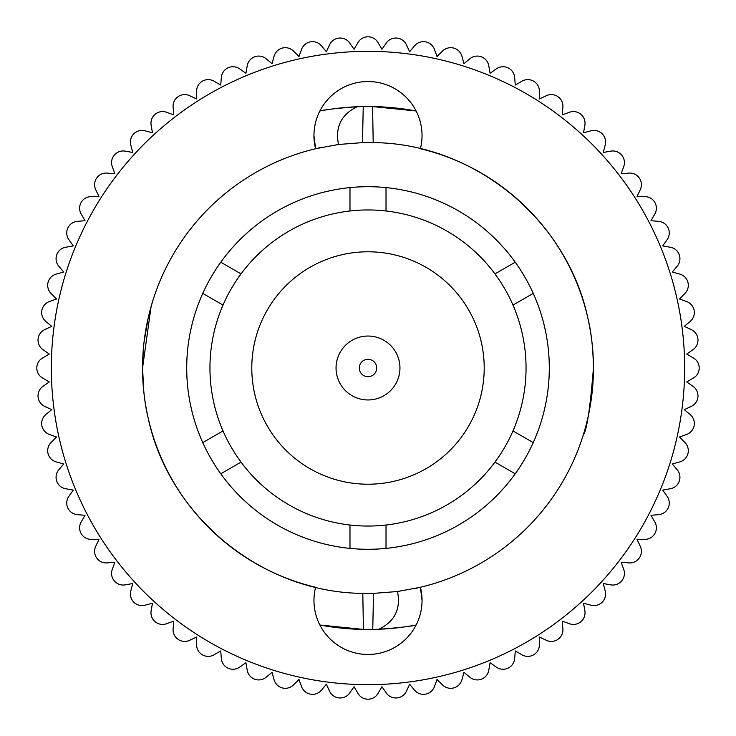 <?xml version="1.0" encoding="UTF-8"?>
<svg xmlns="http://www.w3.org/2000/svg" width="736" height="736" viewBox="0 0 736 736"><rect width="100%" height="100%" fill="white"/><g stroke="black" fill="none" stroke-linecap="round" stroke-linejoin="round"><path stroke-width="1.1" d="M152.472 132.793L145.029 130.796A11.62 11.62 0 0 0 130.796 145.029L132.793 152.472L125.203 151.138A11.62 11.62 0 0 0 112.268 166.557L114.899 173.788L107.226 173.116A11.62 11.62 0 0 0 95.68 189.612L98.937 196.586L91.236 196.586A11.62 11.62 0 0 0 81.172 214.02L85.026 220.69L77.354 221.361A11.62 11.62 0 0 0 68.844 239.605L73.26 245.916L65.679 247.25A11.62 11.62 0 0 0 58.788 266.165L63.747 272.072L56.304 274.059A11.62 11.62 0 0 0 51.097 293.508L56.543 298.954L49.303 301.585A11.62 11.62 0 0 0 45.807 321.411L51.704 326.361L44.73 329.618A11.62 11.62 0 0 0 42.973 349.664L49.284 354.08L42.614 357.935A11.62 11.62 0 0 0 42.614 378.065L49.284 381.92L42.973 386.336A11.62 11.62 0 0 0 44.73 406.382L51.704 409.639L45.807 414.589A11.62 11.62 0 0 0 49.303 434.415L56.543 437.046L51.097 442.492A11.62 11.62 0 0 0 56.304 461.941L63.747 463.928L58.788 469.835A11.62 11.62 0 0 0 65.679 488.75L73.26 490.084L68.844 496.395A11.62 11.62 0 0 0 77.354 514.639L85.026 515.31L81.172 521.98A11.62 11.62 0 0 0 91.236 539.414L98.937 539.414L95.68 546.388A11.62 11.62 0 0 0 107.226 562.884L114.899 562.212L112.268 569.443A11.62 11.62 0 0 0 125.203 584.862L132.793 583.528L130.796 590.971A11.62 11.62 0 0 0 145.029 605.204L152.472 603.207L151.138 610.797A11.62 11.62 0 0 0 166.557 623.732L173.788 621.101L173.116 628.774A11.62 11.62 0 0 0 189.612 640.32L196.586 637.063L196.586 644.764A11.62 11.62 0 0 0 214.02 654.828L220.69 650.974L221.361 658.646A11.62 11.62 0 0 0 239.605 667.156L245.916 662.74L247.25 670.321A11.62 11.62 0 0 0 266.165 677.212L272.072 672.253L274.059 679.696A11.62 11.62 0 0 0 293.508 684.903L298.954 679.457L301.585 686.697A11.62 11.62 0 0 0 321.411 690.193L326.361 684.296L329.618 691.27A11.62 11.62 0 0 0 349.664 693.027L354.08 686.716L357.935 693.386A11.62 11.62 0 0 0 378.065 693.386L381.92 686.716L386.336 693.027A11.62 11.62 0 0 0 406.382 691.27L409.639 684.296L414.589 690.193A11.62 11.62 0 0 0 434.415 686.697L437.046 679.457L442.492 684.903A11.62 11.62 0 0 0 461.941 679.696L463.928 672.253L469.835 677.212A11.62 11.62 0 0 0 488.75 670.321L490.084 662.74L496.395 667.156A11.62 11.62 0 0 0 514.639 658.646L515.31 650.974L521.98 654.828A11.62 11.62 0 0 0 539.414 644.764L539.414 637.063L546.388 640.32A11.62 11.62 0 0 0 562.884 628.774L562.212 621.101L569.443 623.732A11.62 11.62 0 0 0 584.862 610.797L583.528 603.207L590.971 605.204A11.62 11.62 0 0 0 605.204 590.971L603.207 583.528L610.797 584.862A11.62 11.62 0 0 0 623.732 569.443L621.101 562.212L628.774 562.884A11.62 11.62 0 0 0 640.32 546.388L637.063 539.414L644.764 539.414A11.62 11.62 0 0 0 654.828 521.98L650.974 515.31L658.646 514.639A11.62 11.62 0 0 0 667.156 496.395L662.74 490.084L670.321 488.75A11.62 11.62 0 0 0 677.212 469.835L672.253 463.928L679.696 461.941A11.62 11.62 0 0 0 684.903 442.492L679.457 437.046L686.697 434.415A11.62 11.62 0 0 0 690.193 414.589L684.296 409.639L691.27 406.382A11.62 11.62 0 0 0 693.027 386.336L686.716 381.92L693.386 378.065A11.62 11.62 0 0 0 693.386 357.935L686.716 354.08L693.027 349.664A11.62 11.62 0 0 0 691.27 329.618L684.296 326.361L690.193 321.411A11.62 11.62 0 0 0 686.697 301.585L679.457 298.954L684.903 293.508A11.62 11.62 0 0 0 679.696 274.059L672.253 272.072L677.212 266.165A11.62 11.62 0 0 0 670.321 247.25L662.74 245.916L667.156 239.605A11.62 11.62 0 0 0 658.646 221.361L650.974 220.69L654.828 214.02A11.62 11.62 0 0 0 644.764 196.586L637.063 196.586L640.32 189.612A11.62 11.62 0 0 0 628.774 173.116L621.101 173.788L623.732 166.557A11.62 11.62 0 0 0 610.797 151.138L603.207 152.472L605.204 145.029A11.62 11.62 0 0 0 590.971 130.796L583.528 132.793L584.862 125.203A11.62 11.62 0 0 0 569.443 112.268L562.212 114.899L562.884 107.226A11.62 11.62 0 0 0 546.388 95.68L539.414 98.937L539.414 91.236A11.62 11.62 0 0 0 521.98 81.172L515.31 85.026L514.639 77.354A11.62 11.62 0 0 0 496.395 68.844L490.084 73.26L488.75 65.679A11.62 11.62 0 0 0 469.835 58.788L463.928 63.747L461.941 56.304A11.62 11.62 0 0 0 442.492 51.097L437.046 56.543L434.415 49.303A11.62 11.62 0 0 0 414.589 45.807L409.639 51.704L406.382 44.73A11.62 11.62 0 0 0 386.336 42.973L381.92 49.284L378.065 42.614A11.62 11.62 0 0 0 357.935 42.614L354.08 49.284L349.664 42.973A11.62 11.62 0 0 0 329.618 44.73L326.361 51.704L321.411 45.807A11.62 11.62 0 0 0 301.585 49.303L298.954 56.543L293.508 51.097A11.62 11.62 0 0 0 274.059 56.304L272.072 63.747L266.165 58.788A11.62 11.62 0 0 0 247.25 65.679L245.916 73.26L239.605 68.844A11.62 11.62 0 0 0 221.361 77.354L220.69 85.026L214.02 81.172A11.62 11.62 0 0 0 196.586 91.236L196.586 98.937L189.612 95.68A11.62 11.62 0 0 0 173.116 107.226L173.788 114.899L166.557 112.268A11.62 11.62 0 0 0 151.138 125.203L152.472 132.793M362.498 142.618L363.244 106.573L372.572 106.564L416.125 110.989A261.473 261.473 0 0 0 372.572 106.564L373.207 142.609L362.498 142.618L338.523 144.486L315.588 148.727L313.959 135.58A54.041 54.041 0 0 0 315.588 148.727A225.446 225.446 0 0 0 142.554 368L143.814 391.856M363.244 106.573L357.144 106.748A261.473 261.473 0 0 0 319.875 110.989C324.99 109.627 337.41 108.21 357.144 106.748C341.219 114.531 335.009 127.107 338.523 144.486M373.502 593.382L372.756 629.427L363.428 629.436L319.875 625.011A261.473 261.473 0 0 0 363.428 629.436L362.793 593.391L373.502 593.382L397.477 591.514L420.412 587.273L422.041 600.42A54.041 54.041 0 0 0 420.412 587.273A225.446 225.446 0 0 0 593.446 368C590.134 408.618 586.758 430.891 583.317 434.82C586.758 430.873 590.134 408.6 593.446 368C590.134 408.618 586.758 430.891 583.317 434.82C586.758 430.873 590.134 408.6 593.446 368A225.446 225.446 0 0 0 420.412 148.727A54.041 54.041 0 0 0 368 81.54A54.041 54.041 0 0 0 313.959 135.58M372.756 629.427L378.856 629.252A261.473 261.473 0 0 0 416.125 625.011C411.01 626.373 398.59 627.79 378.856 629.252C394.781 621.469 400.991 608.893 397.477 591.514M373.207 142.609C474.656 143.382 567.704 220.156 588.092 319.148C591.312 332.35 593.096 348.634 593.446 368M151.092 306.526L142.554 368L143.299 349.683M144.054 342.019L148.221 317.75M149.758 311.457L152.683 301.18M362.793 593.391C261.344 592.618 168.296 515.844 147.908 416.852C144.688 403.613 142.904 387.329 142.554 368A225.446 225.446 0 0 0 315.588 587.273A54.041 54.041 0 0 0 368 654.46A54.041 54.041 0 0 0 422.041 600.42M684.673 368A316.673 316.673 0 0 0 368 51.327A316.673 316.673 0 0 0 51.327 368A316.673 316.673 0 0 0 368 684.673A316.673 316.673 0 0 0 684.673 368M322.267 147.237A225.446 225.446 0 0 0 315.588 148.727M413.733 588.763A225.446 225.446 0 0 0 420.412 587.273M533.232 442.594A181.286 181.286 0 0 0 220.782 262.209A181.286 181.286 0 0 0 386.014 548.394A181.286 181.286 0 0 0 533.232 442.594L512.983 430.91A158.047 158.047 0 0 1 494.978 462.107L515.218 473.791M220.782 473.791L241.022 462.107M386.014 548.394L386.014 525.016A158.047 158.047 0 0 1 349.986 525.016L349.986 548.394M223.017 430.91L202.768 442.594M202.768 293.406L223.017 305.09A158.047 158.047 0 0 1 241.022 273.893L220.782 262.209M512.983 305.09L533.232 293.406M349.986 187.606L349.986 210.984A158.047 158.047 0 0 1 386.014 210.984L386.014 187.606M515.218 262.209L494.978 273.893M209.953 368A158.047 158.047 0 0 0 368 526.047A158.047 158.047 0 0 0 526.047 368A158.047 158.047 0 0 0 368 209.953A158.047 158.047 0 0 0 209.953 368M251.786 368A116.214 116.214 0 0 0 368 484.214A116.214 116.214 0 0 0 484.214 368A116.214 116.214 0 0 0 368 251.786A116.214 116.214 0 0 0 251.786 368M399.961 368A31.961 31.961 0 0 1 368 399.961A31.961 31.961 0 0 1 336.039 368A31.961 31.961 0 0 1 368 336.039A31.961 31.961 0 0 1 399.961 368M359.288 368A8.712 8.712 0 0 0 368 376.712A8.712 8.712 0 0 0 376.712 368A8.712 8.712 0 0 0 368 359.288A8.712 8.712 0 0 0 359.288 368"/></g></svg>
